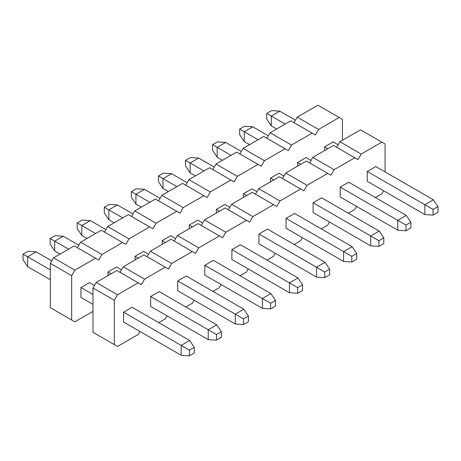 <?xml version="1.0" encoding="UTF-8"?>
<svg xmlns="http://www.w3.org/2000/svg" width="461" height="461" viewBox="0 0 461 461"><rect width="100%" height="100%" fill="white"/><g stroke="black" fill="none" stroke-linecap="round" stroke-linejoin="round"><path stroke-width="0.69" d="M123.26 266.815L143.936 254.87L123.26 266.815L120.062 272.353L123.26 266.815L144.575 279.124L141.377 284.662L138.179 282.812L117.503 294.752L114.305 300.295L114.305 344.609L117.503 346.453L138.179 334.513L139.942 331.471L138.179 334.513L117.503 346.453L92.984 332.3L92.984 287.987L96.182 282.443L116.864 270.503L96.182 282.443L92.984 287.987L92.984 332.3L117.503 346.453L92.984 332.3L114.305 344.609L114.305 300.295L92.984 287.987L114.305 300.295L117.503 294.752L96.182 282.443L117.503 294.752L138.179 282.812L116.864 270.503L141.377 284.662L144.575 279.124L123.26 266.815M147.134 256.719L150.332 251.182L171.014 239.242L150.332 251.182L147.134 256.719M174.212 241.086L177.41 235.548L198.092 223.608L177.41 235.548L174.212 241.086M201.29 225.452L204.488 219.914L225.17 207.974L204.488 219.914L201.29 225.452M228.368 209.818L231.566 204.281L252.248 192.341L231.566 204.281L228.368 209.818M255.446 194.185L258.644 188.647L279.326 176.707L258.644 188.647L255.446 194.185M282.524 178.557L285.722 173.013L306.404 161.073L285.722 173.013L282.524 178.557M309.602 162.923L312.8 157.38L333.482 145.44L312.8 157.38L309.602 162.923M336.674 147.29L339.872 141.752L360.554 129.812L339.872 141.752L336.674 147.29M367.273 171.475L367.273 181.323L367.273 171.475L375.801 166.554L367.273 171.475L424.84 204.713L424.84 214.561L367.273 181.323L424.84 214.561L433.046 215.114L424.84 214.561L424.84 204.713L367.273 171.475M158.757 322.637L165.257 318.879L167.02 315.837L165.257 318.879L158.757 322.637M185.835 307.003L192.335 303.252L194.093 300.203L192.335 303.252L185.835 307.003M212.913 291.369L219.413 287.618L221.171 284.57L219.413 287.618L212.913 291.369M239.991 275.736L246.491 271.984L248.249 268.936L246.491 271.984L239.991 275.736M267.063 260.102L273.569 256.351L275.326 253.302L273.569 256.351L267.063 260.102M294.141 244.474L300.647 240.717L302.404 237.669L300.647 240.717L294.141 244.474M321.219 228.84L327.725 225.083L329.482 222.035L327.725 225.083L321.219 228.84M348.297 213.207L354.797 209.45L356.56 206.407L354.797 209.45L348.297 213.207M375.375 197.573L381.875 193.816L383.638 190.773L381.875 193.816L375.375 197.573M385.073 171.907L385.073 143.965L381.875 142.121L361.193 154.06L357.995 159.598L354.797 157.754L334.121 169.694L330.923 175.232L327.725 173.382L307.043 185.322L303.845 190.866L300.647 189.016L279.965 200.956L276.767 206.499L273.569 204.649L252.887 216.589L249.689 222.127L246.491 220.283L225.809 232.223L222.611 237.761L219.413 235.917L198.731 247.857L195.533 253.394L192.335 251.55L171.653 263.49L168.455 269.028L165.257 267.184L144.575 279.124L165.257 267.184L143.936 254.87L168.455 269.028L171.653 263.49L150.332 251.182L171.653 263.49L192.335 251.55L171.014 239.242L195.533 253.394L198.731 247.857L177.41 235.548L198.731 247.857L219.413 235.917L198.092 223.608L222.611 237.761L225.809 232.223L204.488 219.914L225.809 232.223L246.491 220.283L225.17 207.974L249.689 222.127L252.887 216.589L231.566 204.281L252.887 216.589L273.569 204.649L252.248 192.341L276.767 206.499L279.965 200.956L258.644 188.647L279.965 200.956L300.647 189.016L279.326 176.707L303.845 190.866L307.043 185.322L285.722 173.013L307.043 185.322L327.725 173.382L306.404 161.073L330.923 175.232L334.121 169.694L312.8 157.38L334.121 169.694L354.797 157.754L333.482 145.44L357.995 159.598L361.193 154.06L339.872 141.752L361.193 154.06L381.875 142.121L360.554 129.812L385.073 143.965L385.073 171.907M123.577 322.02L123.577 312.172L132.105 307.251L123.577 312.172L123.577 322.02L181.144 355.258L123.577 322.02M150.655 306.386L150.655 296.538L159.183 291.617L150.655 296.538L150.655 306.386L208.222 339.624L150.655 306.386M177.733 290.753L177.733 280.905L186.261 275.983L177.733 280.905L177.733 290.753L235.294 323.991L177.733 290.753M204.811 275.119L204.811 265.277L213.339 260.35L204.811 265.277L204.811 275.119L262.372 308.357L204.811 275.119M231.883 259.491L231.883 249.643L240.412 244.716L231.883 249.643L231.883 259.491L289.45 292.723L231.883 259.491M258.961 243.857L258.961 234.009L267.489 229.082L258.961 234.009L258.961 243.857L316.528 277.09L258.961 243.857M286.039 228.224L286.039 218.376L294.567 213.449L286.039 218.376L286.039 228.224L343.606 261.456L286.039 228.224M313.117 212.59L313.117 202.742L321.645 197.821L313.117 202.742L313.117 212.59L370.684 245.828L313.117 212.59M340.195 196.956L340.195 187.108L348.723 182.187L340.195 187.108L340.195 196.956L397.762 230.195L340.195 196.956M23.05 259.797L23.05 254.132L27.954 251.303L23.05 254.132L23.05 259.797L27.631 266.631L23.05 259.797M92.984 304.358L80.934 297.403L92.984 304.358M50.341 279.741L27.631 266.631L50.341 279.741M189.35 355.811L181.144 355.258L189.35 355.811L194.254 352.976L189.35 355.811L189.35 350.147L189.35 355.811M194.254 352.976L194.254 347.317L189.35 350.147L181.144 345.41L181.144 355.258L181.144 345.41L123.577 312.172L189.35 350.147L194.254 347.317L194.254 352.976M92.984 294.51L80.934 287.555L92.984 294.51M50.341 269.892L27.631 256.783L27.631 266.631L27.631 256.783L23.05 254.132L27.631 256.783L36.16 251.856L27.954 251.303L36.16 251.856L51.782 260.874L36.16 251.856L27.631 256.783L50.341 269.892M89.463 282.628L94.419 285.492L89.463 282.628L80.934 287.555L89.463 282.628M132.105 307.251L189.673 340.483L194.254 347.317L189.673 340.483L181.144 345.41L189.673 340.483L132.105 307.251M50.128 244.163L50.128 238.498L55.032 235.669L50.128 238.498L50.128 244.163L54.709 250.997L50.128 244.163M60.039 254.074L54.709 250.997L60.039 254.074M216.428 340.178L208.222 339.624L216.428 340.178L221.332 337.348L216.428 340.178L216.428 334.513L216.428 340.178M221.332 337.348L221.332 331.684L216.428 334.513L208.222 329.776L208.222 339.624L208.222 329.776L150.655 296.538L216.428 334.513L221.332 331.684L221.332 337.348M111.21 273.765L108.012 271.921L111.21 273.765M68.568 249.147L54.709 241.149L54.709 250.997L54.709 241.149L50.128 238.498L54.709 241.149L63.238 236.222L55.032 235.669L63.238 236.222L78.854 245.24L63.238 236.222L54.709 241.149L68.568 249.147M116.541 267L121.497 269.858L116.541 267L108.012 271.921L116.541 267M159.183 291.617L216.751 324.849L221.332 331.684L216.751 324.849L208.222 329.776L216.751 324.849L159.183 291.617M77.206 228.529L77.206 222.87L82.11 220.035L77.206 222.87L77.206 228.529L81.787 235.364L77.206 228.529M87.117 238.441L81.787 235.364L87.117 238.441M243.506 324.544L235.294 323.991L243.506 324.544L248.41 321.715L243.506 324.544L243.506 318.879L243.506 324.544M248.41 321.715L248.41 316.05L243.506 318.879L235.294 314.143L235.294 323.991L235.294 314.143L177.733 280.905L243.506 318.879L248.41 316.05L248.41 321.715M138.288 258.137L135.09 256.287L138.288 258.137M95.646 233.514L81.787 225.515L81.787 235.364L81.787 225.515L77.206 222.87L81.787 225.515L90.316 220.589L82.11 220.035L90.316 220.589L105.932 229.607L90.316 220.589L81.787 225.515L95.646 233.514M143.619 251.366L148.575 254.224L143.619 251.366L135.09 256.287L143.619 251.366M186.261 275.983L243.823 309.216L248.41 316.05L243.823 309.216L235.294 314.143L243.823 309.216L186.261 275.983M104.284 212.896L104.284 207.237L109.188 204.402L104.284 207.237L104.284 212.896L108.865 219.73L104.284 212.896M114.195 222.807L108.865 219.73L114.195 222.807M270.584 308.91L262.372 308.357L270.584 308.91L275.488 306.081L270.584 308.91L270.584 303.246L270.584 308.91M275.488 306.081L275.488 300.416L270.584 303.246L262.372 298.509L262.372 308.357L262.372 298.509L204.811 265.277L270.584 303.246L275.488 300.416L275.488 306.081M165.366 242.503L162.168 240.654L165.366 242.503M122.724 217.88L108.865 209.882L108.865 219.73L108.865 209.882L104.284 207.237L108.865 209.882L117.394 204.961L109.188 204.402L117.394 204.961L133.01 213.973L117.394 204.961L108.865 209.882L122.724 217.88M170.697 235.732L175.653 238.596L170.697 235.732L162.168 240.654L170.697 235.732M213.339 260.35L270.901 293.588L275.488 300.416L270.901 293.588L262.372 298.509L270.901 293.588L213.339 260.35M131.356 197.268L131.356 191.603L136.26 188.774L131.356 191.603L131.356 197.268L135.943 204.096L131.356 197.268M141.273 207.173L135.943 204.096L141.273 207.173M297.662 293.277L289.45 292.723L297.662 293.277L302.566 290.447L297.662 293.277L297.662 287.618L297.662 293.277M302.566 290.447L302.566 284.783L297.662 287.618L289.45 282.875L289.45 292.723L289.45 282.875L231.883 249.643L297.662 287.618L302.566 284.783L302.566 290.447M192.444 226.87L189.246 225.02L192.444 226.87M149.802 202.252L135.943 194.248L135.943 204.096L135.943 194.248L131.356 191.603L135.943 194.248L144.472 189.327L136.26 188.774L144.472 189.327L160.088 198.339L144.472 189.327L135.943 194.248L149.802 202.252M197.775 220.099L202.731 222.963L197.775 220.099L189.246 225.02L197.775 220.099M240.412 244.716L297.979 277.954L302.566 284.783L297.979 277.954L289.45 282.875L297.979 277.954L240.412 244.716M158.434 181.634L158.434 175.969L163.338 173.14L158.434 175.969L158.434 181.634L163.021 188.463L158.434 181.634M168.351 191.54L163.021 188.463L168.351 191.54M324.74 277.643L316.528 277.09L324.74 277.643L329.644 274.814L324.74 277.643L324.74 271.984L324.74 277.643M329.644 274.814L329.644 269.149L324.74 271.984L316.528 267.242L316.528 277.09L316.528 267.242L258.961 234.009L324.74 271.984L329.644 269.149L329.644 274.814M219.522 211.236L216.324 209.392L219.522 211.236M176.88 186.619L163.021 178.614L163.021 188.463L163.021 178.614L158.434 175.969L163.021 178.614L171.55 173.693L163.338 173.14L171.55 173.693L187.166 182.712L171.55 173.693L163.021 178.614L176.88 186.619M224.853 204.465L229.809 207.329L224.853 204.465L216.324 209.392L224.853 204.465M267.489 229.082L325.057 262.321L329.644 269.149L325.057 262.321L316.528 267.242L325.057 262.321L267.489 229.082M185.512 166L185.512 160.336L190.416 157.506L185.512 160.336L185.512 166L190.099 172.829L185.512 166M195.429 175.906L190.099 172.829L195.429 175.906M351.812 262.009L343.606 261.456L351.812 262.009L356.716 259.18L351.812 262.009L351.812 256.351L351.812 262.009M356.716 259.18L356.716 253.521L351.812 256.351L343.606 251.608L343.606 261.456L343.606 251.608L286.039 218.376L351.812 256.351L356.716 253.521L356.716 259.18M246.595 195.602L243.396 193.758L246.595 195.602M203.958 170.985L190.099 162.981L190.099 172.829L190.099 162.981L185.512 160.336L190.099 162.981L198.628 158.06L190.416 157.506L198.628 158.06L214.244 167.078L198.628 158.06L190.099 162.981L203.958 170.985M251.925 188.831L256.886 191.695L251.925 188.831L243.396 193.758L251.925 188.831M294.567 213.449L352.135 246.687L356.716 253.521L352.135 246.687L343.606 251.608L352.135 246.687L294.567 213.449M212.59 150.367L212.59 144.702L217.494 141.873L212.59 144.702L212.59 150.367L217.177 157.195L212.59 150.367M222.502 160.272L217.177 157.195L222.502 160.272M378.89 246.381L370.684 245.828L378.89 246.381L383.794 243.546L378.89 246.381L378.89 240.717L378.89 246.381M383.794 243.546L383.794 237.888L378.89 240.717L370.684 235.98L370.684 245.828L370.684 235.98L313.117 202.742L378.89 240.717L383.794 237.888L383.794 243.546M273.673 179.969L270.474 178.125L273.673 179.969M231.03 155.351L217.177 147.353L217.177 157.195L217.177 147.353L212.59 144.702L217.177 147.353L225.706 142.426L217.494 141.873L225.706 142.426L241.322 151.444L225.706 142.426L217.177 147.353L231.03 155.351M279.003 173.198L283.959 176.062L279.003 173.198L270.474 178.125L279.003 173.198M321.645 197.821L379.213 231.053L383.794 237.888L379.213 231.053L370.684 235.98L379.213 231.053L321.645 197.821M239.668 134.733L239.668 129.068L244.572 126.239L239.668 129.068L239.668 134.733L244.249 141.567L239.668 134.733M249.58 144.645L244.249 141.567L249.58 144.645M405.968 230.748L397.762 230.195L405.968 230.748L410.872 227.913L405.968 230.748L405.968 225.083L405.968 230.748M410.872 227.913L410.872 222.254L405.968 225.083L397.762 220.346L397.762 230.195L397.762 220.346L340.195 187.108L405.968 225.083L410.872 222.254L410.872 227.913M300.751 164.335L297.552 162.491L300.751 164.335M258.108 139.718L244.249 131.719L244.249 141.567L244.249 131.719L239.668 129.068L244.249 131.719L252.778 126.792L244.572 126.239L252.778 126.792L268.4 135.811L252.778 126.792L244.249 131.719L258.108 139.718M306.081 157.57L311.037 160.428L306.081 157.57L297.552 162.491L306.081 157.57M348.723 182.187L406.291 215.42L410.872 222.254L406.291 215.42L397.762 220.346L406.291 215.42L348.723 182.187M266.746 119.099L266.746 113.441L271.65 110.605L266.746 113.441L266.746 119.099L271.327 125.934L266.746 119.099M276.658 129.011L271.327 125.934L276.658 129.011M437.95 212.285L433.046 215.114L437.95 212.285L437.95 206.62L433.046 209.45L433.046 215.114L433.046 209.45L424.84 204.713L433.046 209.45L437.95 206.62L437.95 212.285M327.829 148.701L324.63 146.857L327.829 148.701M285.186 124.084L271.327 116.086L271.327 125.934L271.327 116.086L266.746 113.441L271.327 116.086L279.856 111.159L271.65 110.605L279.856 111.159L295.472 120.177L279.856 111.159L271.327 116.086L285.186 124.084M333.159 141.936L338.115 144.794L333.159 141.936L324.63 146.857L324.63 150.551L324.63 146.857L333.159 141.936M375.801 166.554L433.369 199.786L437.95 206.62L433.369 199.786L424.84 204.713L433.369 199.786L375.801 166.554M80.617 242.192L101.299 230.252L80.617 242.192L77.419 247.736L80.617 242.192L101.939 254.501L98.74 260.044L95.542 258.195L74.861 270.134L71.662 275.678L71.662 319.992L74.861 321.836L92.984 311.371L74.861 321.836L50.341 307.683L50.341 263.364L53.539 257.826L74.221 245.886L53.539 257.826L50.341 263.364L50.341 307.683L74.861 321.836L50.341 307.683L71.662 319.992L71.662 275.678L50.341 263.364L71.662 275.678L74.861 270.134L53.539 257.826L74.861 270.134L95.542 258.195L74.221 245.886L98.74 260.044L101.939 254.501L80.617 242.192M104.497 232.102L107.695 226.558L128.371 214.619L107.695 226.558L104.497 232.102M131.569 216.468L134.768 210.931L155.449 198.991L134.768 210.931L131.569 216.468M158.647 200.835L161.846 195.297L182.527 183.357L161.846 195.297L158.647 200.835M185.725 185.201L188.924 179.663L209.605 167.723L188.924 179.663L185.725 185.201M212.803 169.567L216.002 164.03L236.683 152.09L216.002 164.03L212.803 169.567M239.881 153.934L243.08 148.396L263.761 136.456L243.08 148.396L239.881 153.934M266.959 138.3L270.158 132.762L290.839 120.822L270.158 132.762L266.959 138.3M294.037 122.672L297.236 117.129L317.917 105.189L297.236 117.129L294.037 122.672M342.431 140.271L342.431 119.347L339.233 117.497L318.557 129.437L315.359 134.981L312.16 133.131L291.479 145.071L288.281 150.614L285.082 148.765L264.401 160.705L261.203 166.242L258.004 164.398L237.323 176.338L234.125 181.876L230.926 180.032L210.245 191.972L207.047 197.51L203.848 195.666L183.167 207.606L179.969 213.143L176.77 211.299L156.089 223.239L152.891 228.777L149.692 226.927L129.011 238.873L125.818 244.411L122.62 242.561L101.939 254.501L122.62 242.561L101.299 230.252L125.818 244.411L129.011 238.873L107.695 226.558L129.011 238.873L149.692 226.927L128.371 214.619L152.891 228.777L156.089 223.239L134.768 210.931L156.089 223.239L176.77 211.299L155.449 198.991L179.969 213.143L183.167 207.606L161.846 195.297L183.167 207.606L203.848 195.666L182.527 183.357L207.047 197.51L210.245 191.972L188.924 179.663L210.245 191.972L230.926 180.032L209.605 167.723L234.125 181.876L237.323 176.338L216.002 164.03L237.323 176.338L258.004 164.398L236.683 152.09L261.203 166.242L264.401 160.705L243.08 148.396L264.401 160.705L285.082 148.765L263.761 136.456L288.281 150.614L291.479 145.071L270.158 132.762L291.479 145.071L312.16 133.131L290.839 120.822L315.359 134.981L318.557 129.437L297.236 117.129L318.557 129.437L339.233 117.497L317.917 105.189L342.431 119.347L342.431 140.271M80.934 297.403L80.934 287.555L80.934 297.403M108.012 275.615L108.012 271.921L108.012 275.615M135.09 259.981L135.09 256.287L135.09 259.981M162.168 244.347L162.168 240.654L162.168 244.347M189.246 228.714L189.246 225.02L189.246 228.714M216.324 213.08L216.324 209.392L216.324 213.08M243.396 197.446L243.396 193.758L243.396 197.446M270.474 181.818L270.474 178.125L270.474 181.818M297.552 166.185L297.552 162.491L297.552 166.185"/></g></svg>
